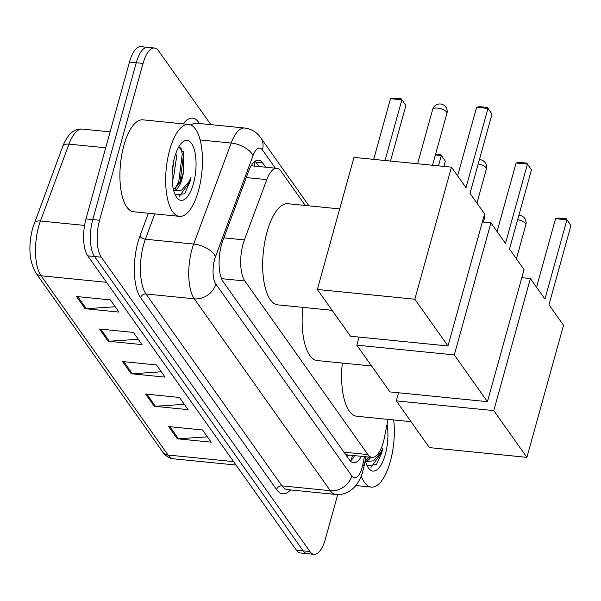 <?xml version="1.0" encoding="UTF-8"?>
<svg xmlns="http://www.w3.org/2000/svg" width="601" height="601" viewBox="0 0 601 601"><rect width="100%" height="100%" fill="white"/><g stroke="black" fill="none" stroke-linecap="round" stroke-linejoin="round"><path stroke-width="0.9" d="M305.27 205.467L280.967 171.165A27.721 10.743 95.7 0 0 276.858 168.34A27.721 10.743 95.7 0 0 266.776 179.616L244.404 239.919A27.721 10.743 95.7 0 0 243.074 244.029A27.721 10.743 95.7 0 0 244.855 280.99L367.857 454.559A27.721 10.743 95.7 0 0 371.966 457.376A27.721 10.743 95.7 0 0 384.43 437.505L388.028 419.378M371.966 457.376L346.537 454.837A27.721 10.743 -84.3 0 1 345.988 454.747L346.138 454.957A9.24 3.583 95.7 0 0 349.189 455.1M265.74 167.228L262.712 162.961A27.721 10.743 95.7 0 0 258.603 160.144A27.721 10.743 95.7 0 0 248.529 171.42L222.791 240.761A27.721 10.743 95.7 0 0 221.469 244.877A27.721 10.743 95.7 0 0 223.241 281.839L349.421 459.885A27.721 10.743 95.7 0 0 353.531 462.71A27.721 10.743 95.7 0 0 361.404 456.324M337.724 494.555L325.411 538.947A27.721 10.743 -84.3 0 1 314.015 554.34A27.721 10.743 -84.3 0 1 309.906 551.515L101.329 257.198A27.721 10.743 -84.3 0 1 99.548 220.244L143.046 63.406A27.721 10.743 -84.3 0 1 154.449 48.02A27.721 10.743 -84.3 0 1 158.559 50.837L210.861 124.647M314.015 554.34L300.455 552.98A27.721 10.743 -84.3 0 1 296.346 550.163L87.769 255.846A27.721 10.743 -84.3 0 1 85.988 218.884L129.485 62.053L136.262 62.729A27.721 10.743 -84.3 0 1 147.666 47.344A27.721 10.743 -84.3 0 0 136.262 62.729L92.772 219.56L136.262 62.729L143.046 63.406M87.769 255.846L94.545 256.522A27.721 10.743 -84.3 0 1 92.772 219.56A27.721 10.743 -84.3 0 0 94.545 256.522L303.122 550.839L94.545 256.522L101.329 257.198M307.231 553.656A27.721 10.743 -84.3 0 1 303.122 550.839A27.721 10.743 -84.3 0 0 307.231 553.656M354.62 455.641A27.721 10.743 -84.3 0 1 350.285 460.944M255.072 161.233A27.721 10.743 -84.3 0 1 255.928 162.285L258.956 166.552M207.39 436.822L178.482 438.798A7.392 6.228 144.7 0 1 177.28 438.783L211.176 442.171L202.537 429.978L168.633 426.582L177.28 438.783M184.342 404.3L155.434 406.276A7.392 6.228 144.7 0 1 154.232 406.261L188.136 409.649L179.489 397.456L145.585 394.061L154.232 406.261M115.197 306.735L86.296 308.711A7.392 6.228 144.7 0 1 85.087 308.696L118.99 312.084L110.351 299.891L76.447 296.496L85.087 308.696M138.245 339.257L109.337 341.233A7.392 6.228 144.7 0 1 108.135 341.218L142.039 344.606L133.399 332.413L99.496 329.017L108.135 341.218M161.293 371.779L132.385 373.754A7.392 6.228 144.7 0 1 131.183 373.739L165.087 377.127L156.44 364.935L122.536 361.539L131.183 373.739M129.485 62.053A27.721 10.743 -84.3 0 1 140.882 46.66L154.449 48.02M198.473 190.712A46.202 17.902 -84.3 0 1 179.466 216.36A46.202 17.902 -84.3 0 1 169.662 150.062A46.202 17.902 -84.3 0 1 188.661 124.415A46.202 17.902 -84.3 0 1 198.473 190.712M179.466 216.36L133.7 211.777A46.202 17.902 -84.3 0 1 123.889 145.48A46.202 17.902 -84.3 0 1 142.895 119.839L188.661 124.415M172.149 173.291L173.952 159.979M172.202 180.976L173.494 177.866L176.514 157.297L175.898 153.255M173.449 189.676L180.12 182.103L183.388 172.442L183.628 152.752L178.767 146.892M183.388 172.442A20.885 8.091 -84.3 0 1 182.103 178.722A20.885 8.091 -84.3 0 1 173.614 190.329M174.673 157.131A30.125 11.674 -84.3 0 1 181.9 142.7A30.125 11.674 -84.3 0 1 194.356 149.852A30.125 11.674 -84.3 0 1 193.454 183.636A30.125 11.674 -84.3 0 1 176.461 197.09A30.125 11.674 -84.3 0 1 174.673 157.131M175.214 194.867L184.552 193.822L189.908 182.103L191.005 177.423L188.954 181.69L181.69 190.081L173.742 190.78M179.121 183.951L180.187 181.134L183.575 154.247L183.125 151.121M175.53 188.383L178.843 180.999L182.231 154.111L180.924 147.591M179.106 196.625L189.608 182.073L191.005 177.423M332.113 310.296L277.85 304.872A50.822 19.69 -84.3 0 1 267.062 231.941A50.822 19.69 -84.3 0 1 287.969 203.731L339.7 208.908M470.035 193.372L492.016 114.13L487.982 108.435L466.008 187.677L451.456 167.153L414.833 299.223L447.963 345.973L484.586 213.896L470.035 193.372M492.016 114.13L487.321 107.429L487.982 108.435L476.623 107.301L457.616 175.838M447.963 345.973L350.488 336.222L317.358 289.472L353.981 157.402L451.456 167.153M317.358 289.472L414.833 299.223M487.321 107.429L479.35 106.632L476.623 107.301M373.679 159.37L390.507 98.692L393.234 98.023L401.205 98.819L405.9 105.513L390.5 161.053M385.038 160.505L401.866 99.826L390.507 98.692M405.9 105.513L401.205 98.819M371.583 365.986L317.32 360.562A50.822 19.69 -84.3 0 1 302.851 307.366M509.505 249.062L531.479 169.82L527.445 164.126L505.471 243.375L490.927 222.843L454.296 354.913L487.426 401.663L524.057 269.594L509.505 249.062M531.479 169.82L526.784 163.119L527.445 164.126L516.094 162.991L497.08 231.535M482.34 221.987L490.927 222.843M487.426 401.663L389.959 391.912L356.829 345.169L454.296 354.913M359.067 337.078L356.829 345.169M526.784 163.119L518.821 162.323L516.094 162.991M438.467 165.853L441.337 155.516L435.387 154.923M435.642 154.006L440.676 154.51L445.364 161.211L443.929 166.394M445.364 161.211L440.676 154.51M411.046 421.684L356.791 416.253A50.822 19.69 -84.3 0 1 342.322 363.064M548.976 304.752L570.95 225.51L566.916 219.823L544.942 299.065L530.39 278.533L493.767 410.603L526.897 457.353L563.52 325.284L548.976 304.752M570.95 225.51L566.255 218.817L566.916 219.823L555.557 218.689L536.55 287.225M521.811 277.677L530.39 278.533M526.897 457.353L429.422 447.61L396.292 400.859L493.767 410.603M398.538 392.776L396.292 400.859M566.255 218.817L558.291 218.02L555.557 218.689M484.834 216.901L484.06 215.804L484.834 216.901L483.399 222.092M393.693 419.941A46.202 17.902 -84.3 0 1 390.334 461.448A46.202 17.902 -84.3 0 1 371.335 487.095A46.202 17.902 -84.3 0 1 361.246 475.992M365.318 460.411L369.33 457.113M370.712 457.256A20.885 8.091 -84.3 0 1 365.483 461.065M387.059 424.261A30.125 11.674 -84.3 0 1 385.324 454.379A30.125 11.674 -84.3 0 1 368.33 467.833A30.125 11.674 -84.3 0 1 365.265 460.186M367.083 465.602L376.421 464.565L381.778 452.838L382.875 448.158L380.824 452.425L373.559 460.824L365.603 461.523M367.391 459.119L368.518 457.03M370.975 467.36L381.477 452.808L382.875 448.158M223.873 237.861L244.404 239.919M254.561 161.616A27.721 23.341 144.7 0 1 254.155 166.071M221.559 278.661L244.855 280.99M246.245 177.565L266.776 179.616M343.952 452.17L367.857 454.559M275.371 168.197L262.464 149.98A18.481 7.159 95.7 0 0 253.006 155.621L215.526 256.619A18.481 7.159 95.7 0 0 214.64 259.369A18.481 7.159 95.7 0 0 215.827 284.003L351.803 475.879A18.481 7.159 95.7 0 0 362.148 467.503A18.481 7.159 95.7 0 0 362.854 464.513L364.416 456.625M351.803 475.879A18.481 15.566 -35.3 0 1 330.272 490.694L194.296 298.817A36.962 14.326 -84.3 0 1 191.929 249.543A36.962 14.326 -84.3 0 1 193.695 244.051L145.382 239.221A36.962 14.326 95.7 0 0 143.616 244.712A36.962 14.326 95.7 0 0 145.983 293.987L281.959 485.863A36.962 14.326 95.7 0 0 287.443 489.62L335.756 494.45A36.962 14.326 -84.3 0 1 330.272 490.694L281.959 485.863A4.62 3.891 144.7 0 0 276.58 489.567L140.604 297.69A4.62 3.891 144.7 0 1 145.983 293.987L194.296 298.817A18.481 15.566 -35.3 0 0 215.827 284.003M335.756 494.45C341.939 494.931 347.431 493.181 352.224 489.191C356.498 485.585 359.781 480.454 362.057 473.798L364.026 466.414A18.481 4.124 -168.8 0 0 362.854 464.513M140.604 297.69A41.582 16.114 -84.3 0 1 137.937 242.256A41.582 16.114 -84.3 0 1 139.928 236.08L148.394 213.25M183.2 123.866A41.582 16.114 -84.3 0 1 198.683 122.394L199.472 123.505M290.546 489.935A41.582 16.114 -84.3 0 1 276.58 489.567M99.548 220.244L85.988 218.884M309.906 551.515L296.346 550.163M215.526 256.619A18.481 9.526 -159.6 0 0 193.695 244.051L231.175 143.046L200.125 139.943M253.006 155.621A18.481 9.526 -159.6 0 0 231.175 143.046A36.962 14.326 -84.3 0 1 244.615 128.021L196.302 123.19A36.962 14.326 95.7 0 0 191.013 125.068M154.78 213.888L145.382 239.221A4.62 2.381 20.4 0 1 139.928 236.08M198.533 123.408A4.62 3.891 144.7 0 1 198.683 122.394M262.464 149.98A18.481 15.566 -35.3 0 0 260.594 137.599C256.642 132.07 251.316 128.877 244.615 128.021M255.928 162.285L262.712 162.961M105.701 147.801L68.972 144.127L40.44 221.01A36.962 14.326 95.7 0 0 38.674 226.494A36.962 14.326 95.7 0 0 41.048 275.776A9.24 7.783 144.7 0 1 35.797 272.862C29.179 261.142 28.134 246.215 32.657 228.095L62.752 146.344C69.085 130.83 76.492 128.554 82.412 129.095A36.962 14.326 95.7 0 0 68.972 144.127A9.24 4.763 -159.6 0 0 62.752 146.344M34.219 223.234A9.24 4.763 -159.6 0 1 40.44 221.01L84.553 225.42M106.527 282.32L41.048 275.776L168.092 455.047A36.962 14.326 95.7 0 0 173.569 458.803C169.234 458.293 165.658 456.069 162.841 452.132A9.24 7.783 -35.3 0 0 168.092 455.047L233.579 461.598M132.385 373.754L123.821 361.667M109.337 341.233L100.773 329.145M86.296 308.711L77.732 296.631M155.434 406.276L146.869 394.188M178.482 438.798L169.918 426.71M437.498 108.097A7.392 2.772 -164.5 0 0 432.682 109.374A7.392 7.392 0 0 1 445.837 107.076A7.392 7.392 0 0 1 446.926 113.326A7.392 2.772 -164.5 0 0 446.581 112.034A7.392 2.772 -164.5 0 0 437.498 108.097M476.939 203.108L486.397 169.024A7.392 2.772 -164.5 0 0 486.051 167.724A7.392 2.772 -164.5 0 0 478.193 163.96M516.409 258.806L525.86 224.714A7.392 2.772 -164.5 0 0 525.522 223.414A7.392 2.772 -164.5 0 0 517.664 219.658M350.984 460.396L352.644 455.445M251.376 165.793L276.858 168.34M308.944 205.827L260.594 137.599M364.026 466.414L365.941 456.775M162.841 452.132L35.797 272.862M173.569 458.803L236.028 465.054M82.412 129.095L110.126 131.867M417.597 163.765L432.682 109.374M432.525 165.26L446.926 113.326M486.397 169.024A7.392 7.392 0 0 0 479.388 159.656M525.86 224.714A7.392 7.392 0 0 0 518.858 215.346M371.335 487.095L355.8 485.54"/></g></svg>
